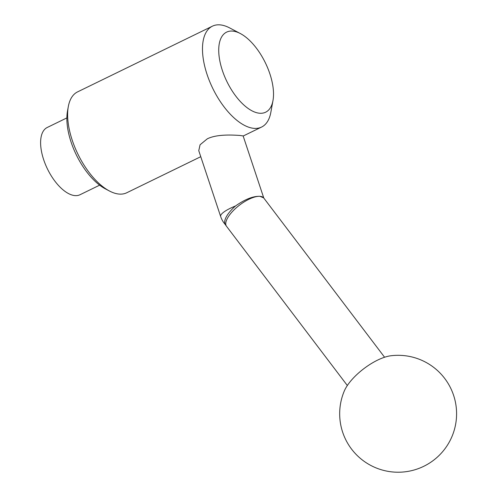 <?xml version="1.0" encoding="UTF-8"?>
<svg xmlns="http://www.w3.org/2000/svg" width="497" height="497" viewBox="0 0 497 497"><rect width="100%" height="100%" fill="white"/><g stroke="black" fill="none" stroke-linecap="round" stroke-linejoin="round"><path stroke-width="0.75" d="M240.331 33.535L229.695 27.938A56.111 26.95 64 0 0 219.78 24.85A56.111 26.95 64 0 0 212.418 26.173A56.111 26.95 64 0 0 209.684 81.514A56.111 26.95 64 0 0 254.222 128.375A56.111 26.95 64 0 0 261.584 127.058A56.111 26.95 64 0 0 270.834 112.359L272.983 100.537A44.537 21.39 64 0 0 240.331 33.535A44.537 21.39 64 0 0 232.459 31.081A44.537 21.39 64 0 0 222.383 70.506A44.537 21.39 64 0 0 259.794 113.254A44.537 21.39 64 0 0 272.983 100.537M212.418 26.173L77.569 91.889A56.111 26.95 64 0 0 68.313 106.588A56.111 26.95 64 0 0 109.452 191.003A56.111 26.95 64 0 0 119.367 194.097A56.111 26.95 64 0 0 126.729 192.774L200.763 156.698M235.547 205.957C245.077 199.235 253.228 196.023 260.006 196.334A23.378 8.989 -37.2 0 0 232.677 211.275A23.378 8.989 -37.2 0 0 226.514 226.284A23.378 23.378 0 0 1 225.247 224.439A23.291 8.952 -37.2 0 1 231.105 210.274A23.291 8.952 -37.2 0 1 232.056 209.256A23.291 8.952 -37.2 0 1 235.547 205.957A23.378 5.479 -18.4 0 0 230.378 208.243A23.378 5.479 -18.4 0 0 220.656 216.499L198.763 150.684L200.067 144.782L207.286 138.831C217.083 133.929 233.248 135.047 239.747 135.433L243.132 135.923L263.801 198.067M66.871 117.907L47.234 127.48A37.412 17.967 64 0 0 45.407 164.377A37.412 17.967 64 0 0 75.097 195.619A37.412 17.967 64 0 0 80.005 194.737L99.648 185.164M384.585 357.244L263.764 198.017A23.378 8.989 -37.2 0 0 260.006 196.334L263.64 197.862M366.513 366.724A35.07 13.481 -37.2 0 1 390.748 355.784A58.453 58.453 0 0 1 423.736 466.316A58.453 58.453 0 0 1 344.272 391.052A35.07 13.481 -37.2 0 1 366.513 366.724M68.313 106.588L67.493 111.123A51.669 24.819 64 0 0 105.37 188.86L109.452 191.003M261.584 127.058L243.163 136.029M226.514 226.284L347.335 385.51M220.656 216.499A23.378 23.378 0 0 0 225.427 224.719"/></g></svg>
